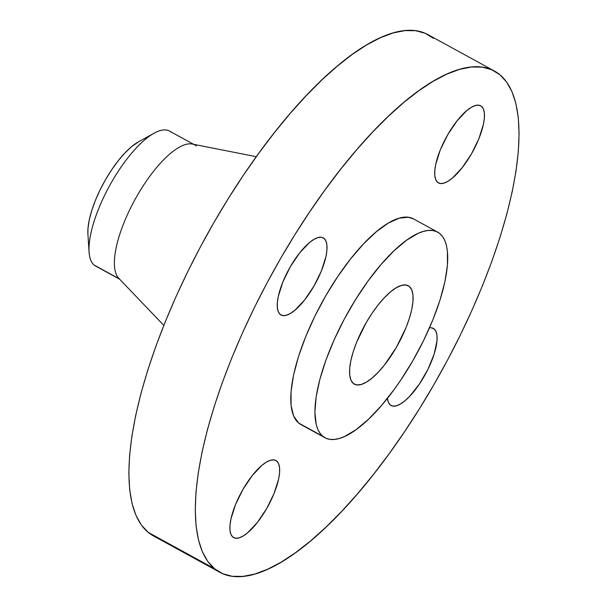 <?xml version="1.0" encoding="UTF-8"?>
<svg xmlns="http://www.w3.org/2000/svg" width="607" height="607" viewBox="0 0 607 607"><rect width="100%" height="100%" fill="white"/><g stroke="black" fill="none" stroke-linecap="round" stroke-linejoin="round"><path stroke-width="0.91" d="M324.077 238.43A43.962 15.038 -61.3 0 1 314.631 284.903A43.962 15.038 -61.3 0 1 281.003 314.987A43.962 15.038 -61.3 0 1 280.191 314.434L282.915 315.602L286.375 315.253L290.442 313.424L294.956 310.162L304.631 299.941L313.925 286.132L321.429 270.851L325.989 256.42L326.93 250.221L326.923 245.031L325.959 241.047L324.077 238.43L321.353 237.269L317.893 237.61L313.827 239.446L309.312 242.701L299.638 252.929L290.343 266.731L282.839 282.012L278.279 296.444L277.338 302.643L277.346 307.832L278.317 311.816L280.191 314.434A43.962 15.038 -61.3 0 1 289.638 267.96A43.962 15.038 -61.3 0 1 323.273 237.883A43.962 15.038 -61.3 0 1 324.077 238.43L322.378 237.496L324.077 238.43M481.51 106.346A43.962 15.038 -61.3 0 1 472.064 152.82A43.962 15.038 -61.3 0 1 438.436 182.904A43.962 15.038 -61.3 0 1 437.624 182.358L440.348 183.519L443.808 183.177L447.875 181.341L452.39 178.086L462.071 167.858L471.366 154.049L478.862 138.768L483.422 124.336L484.363 118.145L484.356 112.955L483.392 108.972L481.51 106.346L478.786 105.186L475.327 105.527L471.26 107.363L466.745 110.618L457.071 120.846L447.776 134.648L440.272 149.929L435.712 164.368L434.771 170.559L434.787 175.749L435.75 179.733L437.624 182.358A43.962 15.038 -61.3 0 1 447.071 135.885A43.962 15.038 -61.3 0 1 480.706 105.8A43.962 15.038 -61.3 0 1 481.51 106.346L479.811 105.413L481.51 106.346M434.157 328.971A43.962 15.038 -61.3 0 1 424.71 375.445A43.962 15.038 -61.3 0 1 391.075 405.529A43.962 15.038 -61.3 0 1 390.271 404.983L392.995 406.144L396.454 405.802L400.521 403.966L405.036 400.711L409.831 396.159L419.498 383.905L428.056 369.079L434.21 353.934L437.01 340.77L436.994 335.58L436.031 331.597L434.157 328.971L431.433 327.81L429.49 327.826A43.962 15.038 -61.3 0 1 433.345 328.425A43.962 15.038 -61.3 0 1 434.157 328.971L432.45 328.038L434.157 328.971M276.716 461.054A43.962 15.038 -61.3 0 1 267.277 507.528A43.962 15.038 -61.3 0 1 233.642 537.612A43.962 15.038 -61.3 0 1 232.838 537.066L235.562 538.227L239.021 537.885L243.088 536.049L247.603 532.794L257.277 522.566L266.572 508.765L274.068 493.476L278.636 479.044L279.577 472.853L279.561 467.663L278.598 463.68L276.716 461.054L274 459.894L270.532 460.235L266.465 462.071L261.951 465.326L252.277 475.554L242.982 489.356L235.486 504.637L230.926 519.076L229.985 525.267L229.992 530.457L230.956 534.441L232.838 537.066A43.962 15.038 -61.3 0 1 242.284 490.593A43.962 15.038 -61.3 0 1 275.912 460.508A43.962 15.038 -61.3 0 1 276.716 461.054L275.017 460.121L276.716 461.054M193.671 144.329L169.55 131.104A76.937 26.313 118.7 0 0 110.694 183.746A76.937 26.313 118.7 0 0 94.161 265.077A76.937 26.313 -61.3 0 1 89.054 251.958A76.937 26.313 -61.3 0 1 109.488 185.917A76.937 26.313 -61.3 0 1 154.178 133.176A76.937 26.313 -61.3 0 1 170.962 132.06M154.178 133.176L138.495 141.818A59.759 20.441 118.7 0 0 103.782 182.783A59.759 20.441 118.7 0 0 87.909 234.082L89.054 251.958M119.526 278.977A76.937 26.313 -61.3 0 1 136.059 197.654A76.937 26.313 -61.3 0 1 194.915 145.005A76.937 26.313 -61.3 0 1 196.327 145.968M97.143 266.708A76.937 26.313 -61.3 0 1 94.161 265.077L119.329 278.871L94.161 265.077A76.937 26.313 118.7 0 0 95.572 266.033L119.7 279.258M256.291 156.705L192.222 144.041A76.937 26.313 118.7 0 0 134.853 199.824A76.937 26.313 118.7 0 0 118.676 278.188L163.814 325.39M214.552 568.736A285.768 97.742 -61.3 0 1 275.95 266.655A285.768 97.742 -61.3 0 1 494.553 71.125A285.768 97.742 -61.3 0 1 499.796 74.676L506.625 82.044L512.012 91.725L515.904 103.615L518.279 117.614L519.091 133.57L518.348 151.34L516.056 170.757L512.232 191.622L506.913 213.74L500.153 236.897L492.011 260.866L482.58 285.427L471.935 310.344L460.182 335.36L447.442 360.247L433.83 384.762L419.483 408.67L404.535 431.744L389.133 453.755L373.419 474.499L357.553 493.764L341.68 511.382L325.951 527.164L310.534 540.974L295.556 552.666L281.178 562.135L267.528 569.29L254.743 574.063L242.944 576.4L232.246 576.293L222.754 573.729L214.552 568.736L207.723 561.361L202.336 551.687L198.436 539.79L196.069 525.799L195.257 509.842L195.993 492.072L198.292 472.656L202.116 451.79L207.435 429.673L214.195 406.515L222.329 382.539L231.768 357.978L242.413 333.068L254.158 308.053L266.905 283.166L280.51 258.65L294.858 234.734L309.813 211.668L325.215 189.65L340.929 168.913L356.795 149.641L372.668 132.03L388.389 116.248L403.814 102.439L418.792 90.746L433.17 81.277L446.82 74.122L459.605 69.35L471.404 67.005L482.102 67.119L491.594 69.684L499.796 74.676A285.768 97.742 -61.3 0 1 438.398 376.757A285.768 97.742 -61.3 0 1 219.795 572.287A285.768 97.742 -61.3 0 1 214.552 568.736L148.138 532.324L214.552 568.736M494.553 71.125L428.132 34.713A285.768 97.742 118.7 0 0 209.536 230.243A285.768 97.742 118.7 0 0 148.138 532.324A285.768 97.742 118.7 0 0 153.381 535.875L219.795 572.287M322.81 436.289A117.242 40.1 -61.3 0 1 348.001 312.362A117.242 40.1 -61.3 0 1 437.685 232.14A117.242 40.1 -61.3 0 1 439.832 233.604L442.64 236.624L444.848 240.592L446.449 245.471L447.42 251.215L447.45 265.054L444.939 281.58L439.984 300.154L432.768 320.064L423.587 340.55L412.775 360.816L400.757 380.088L394.436 389.117L381.477 405.537L368.517 419.24L356.043 429.695L344.548 436.516L339.305 438.474L334.465 439.438L330.071 439.392L326.179 438.337L322.81 436.289L320.01 433.269L317.802 429.293L316.201 424.414L314.896 412.13L316.141 396.872L319.897 379.238L326.005 359.905L334.245 339.609L344.29 319.13L355.763 299.266L368.214 280.768L381.166 264.356L394.133 250.653L406.599 240.19L418.102 233.369L423.345 231.411L428.185 230.455L432.579 230.501L436.471 231.555L439.832 233.604A117.242 40.1 -61.3 0 1 414.649 357.531A117.242 40.1 -61.3 0 1 324.965 437.746A117.242 40.1 -61.3 0 1 322.81 436.289L298.659 423.049L322.81 436.289M437.685 232.14L413.534 218.899A117.242 40.1 118.7 0 0 323.85 299.122A117.242 40.1 118.7 0 0 298.659 423.049A117.242 40.1 118.7 0 0 300.814 424.505L324.965 437.746M409.323 286.451A56.102 19.189 -61.3 0 1 397.266 345.755A56.102 19.189 -61.3 0 1 354.359 384.14A56.102 19.189 -61.3 0 1 353.327 383.442A56.102 19.189 -61.3 0 1 365.376 324.138A56.102 19.189 -61.3 0 1 408.291 285.753A56.102 19.189 -61.3 0 1 409.323 286.451L405.848 284.971L401.432 285.404L396.242 287.748L390.483 291.899L384.368 297.711L378.138 304.949L372.023 313.341L366.271 322.567L356.704 342.067L353.259 351.597L350.884 360.482L349.685 368.388L349.7 375.012L350.929 380.096L353.327 383.442L356.802 384.921L361.218 384.489L366.408 382.144L372.167 377.986L378.282 372.182L384.512 364.944L396.371 347.325L405.939 327.826L409.391 318.296L411.766 309.411L412.965 301.504L412.95 294.881L411.721 289.797L409.323 286.451M387.425 398.344L388.389 402.358L390.271 404.983A43.962 15.038 -61.3 0 1 387.425 398.344M413.678 218.983L408.428 217.26L399.194 218.171L388.351 223.065L376.31 231.753L363.532 243.893L350.505 259.022L337.742 276.564L325.724 295.837L314.912 316.103L305.723 336.589L298.515 356.499L293.56 375.073L291.049 391.598L291.079 405.438L293.651 416.053L298.659 423.049L300.966 424.597M433.383 38.264L425.181 33.271L415.681 30.707L404.983 30.6L393.184 32.937L380.399 37.71L366.757 44.865L352.371 54.334L337.401 66.026L321.976 79.836L306.254 95.618L290.381 113.236L274.508 132.501L258.802 153.245L243.392 175.256L228.444 198.33L214.096 222.238L200.485 246.753L187.745 271.64L176 296.656L165.354 321.573L155.916 346.134L147.782 370.103L141.021 393.26L135.702 415.378L131.878 436.243L129.579 455.66L128.836 473.43L129.655 489.386L132.023 503.385L135.922 515.275L141.31 524.956L148.138 532.324L153.472 535.928M138.571 141.772L131.453 146.757L124.943 152.949L118.304 160.658L111.794 169.603L105.671 179.422L100.155 189.756L95.474 200.196L91.801 210.348L89.275 219.817L87.992 228.24L87.916 234.181"/></g></svg>
